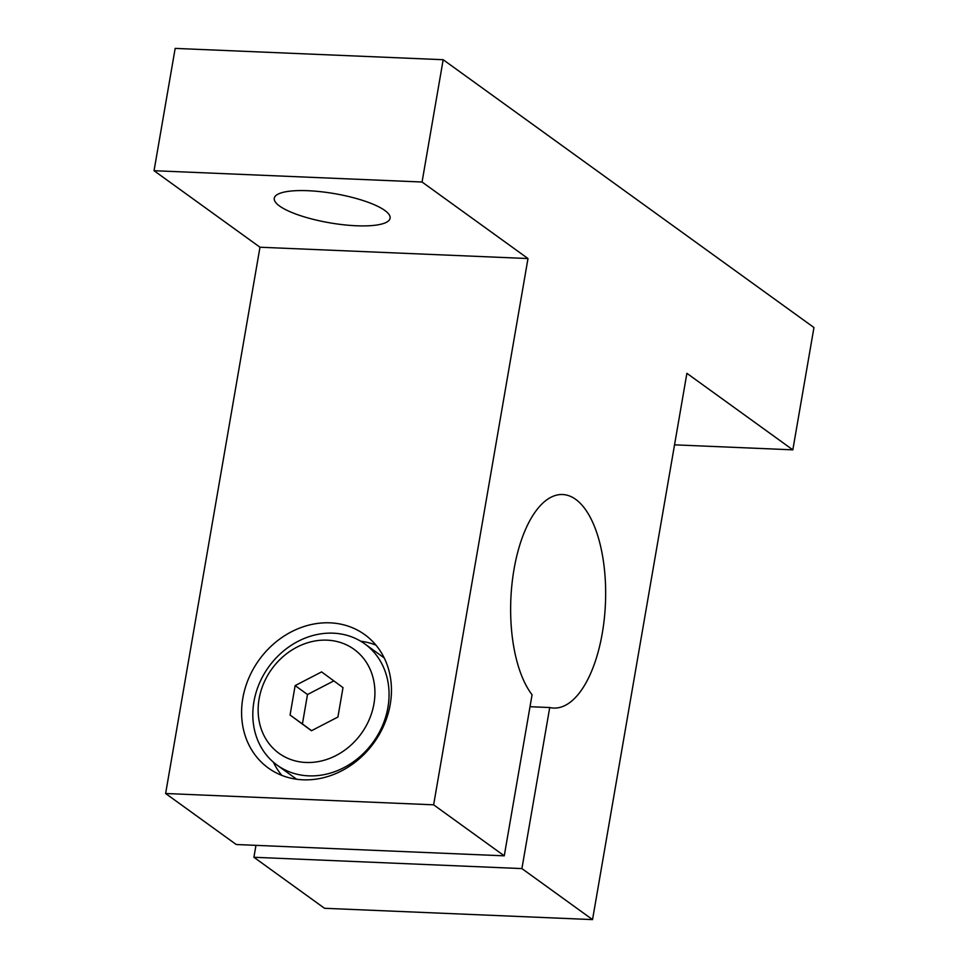 <?xml version="1.0" encoding="UTF-8"?>
<svg xmlns="http://www.w3.org/2000/svg" width="968" height="968" viewBox="0 0 968 968"><rect width="100%" height="100%" fill="white"/><g stroke="black" fill="none" stroke-linecap="round" stroke-linejoin="round"><path stroke-width="1.45" d="M521.909 868.586L592.537 919.6L686.893 373.321L792.828 449.842L813.955 327.535L443.175 59.714L175.172 48.4L154.045 170.707L259.981 247.227L165.625 793.506L236.24 844.519L504.255 855.833L532.073 694.782A106.867 47.347 -87.6 0 1 514.008 569.414A106.867 47.347 -87.6 0 1 562.662 494.527A106.867 47.347 -87.6 0 1 602.29 633.181A106.867 47.347 -87.6 0 1 553.648 708.068A106.867 47.347 -87.6 0 1 549.727 707.535L521.909 868.586L253.906 857.273L255.963 845.354M530.016 706.7L549.727 707.535M384.828 210.467A58.782 14.786 9.8 0 1 390.104 218.248A58.782 14.786 9.8 0 1 343.386 224.757A58.782 14.786 9.8 0 1 279.546 206.015A58.782 14.786 9.8 0 1 274.271 198.234A58.782 14.786 9.8 0 1 320.989 191.724A58.782 14.786 9.8 0 1 384.828 210.467M242.823 698.206A82.292 70.809 125.8 0 1 364.706 634.621A82.292 70.809 125.8 0 1 390.225 704.426A82.292 70.809 125.8 0 1 268.342 768.023A82.292 70.809 125.8 0 1 242.823 698.206M375.935 645.111A82.292 70.809 -54.2 0 0 360.689 641.203M308.623 775.852A74.802 64.372 125.8 0 1 277.138 765.144A74.802 64.372 125.8 0 1 259.303 683.553A74.802 64.372 125.8 0 1 333.258 633.169A74.802 64.372 125.8 0 1 364.742 643.865A74.802 64.372 125.8 0 1 382.578 725.468A74.802 64.372 125.8 0 1 308.623 775.852M305.961 762.469A64.118 55.176 125.8 0 1 259.097 698.896A64.118 55.176 125.8 0 1 327.087 640.163A64.118 55.176 125.8 0 1 373.963 703.748A64.118 55.176 125.8 0 1 305.961 762.469M321.606 671.901L342.999 687.619L337.917 717.034L311.442 730.743L290.061 715.013L295.143 685.598L321.606 671.901M333.839 680.891L307.497 694.528L302.415 723.943L311.575 730.671M295.143 685.598L307.497 694.528M290.061 715.013L302.415 723.943M273.339 762.143A82.292 70.809 -54.2 0 0 281.833 775.38M443.175 59.714L422.06 182.02L527.996 258.541L433.628 804.819L504.255 855.833M253.906 857.273L324.522 908.286L592.537 919.6M422.06 182.02L154.045 170.707M527.996 258.541L259.981 247.227M433.628 804.819L165.625 793.506M792.828 449.842L674.539 444.844M296.632 779.228L277.138 765.144M384.236 657.95L364.742 643.865"/></g></svg>
